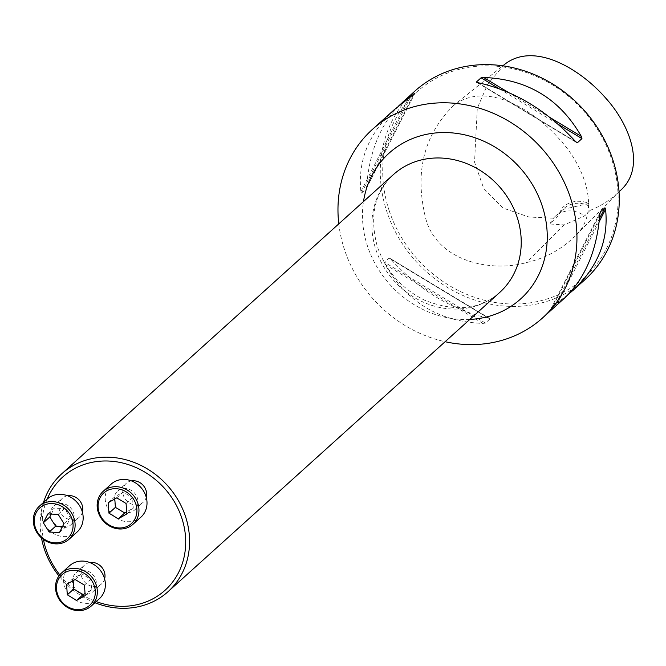<?xml version="1.0" encoding="UTF-8"?>
<svg xmlns="http://www.w3.org/2000/svg" width="666" height="666" viewBox="0 0 666 666"><rect width="100%" height="100%" fill="white"/><g stroke="black" fill="none" stroke-linecap="round" stroke-linejoin="round"><path stroke-width="0.5" stroke-dasharray="3.33 2.5" d="M67.632 495.77A12.696 11.305 -132.1 0 0 62.346 498.285A12.696 11.305 -132.1 0 0 59.565 510.347A12.696 11.305 -132.1 0 0 79.362 517.141A12.696 11.305 -132.1 0 0 82.401 512.146M59.773 574.825A76.315 67.94 -132.1 0 0 96.204 601.573M47.153 499.167A76.315 67.94 -132.1 0 0 43.432 539.485M89.835 562.537A12.696 11.305 -132.1 0 0 84.557 565.051A12.696 11.305 -132.1 0 0 81.776 577.106A12.696 11.305 -132.1 0 0 101.565 583.907A12.696 11.305 -132.1 0 0 104.612 578.912M131.468 480.885A12.696 11.305 -132.1 0 0 126.19 483.399A12.696 11.305 -132.1 0 0 123.41 495.462A12.696 11.305 -132.1 0 0 143.198 502.256A12.696 11.305 -132.1 0 0 146.245 497.261M588.844 203.43L560.489 210.04L561.371 211.272A25.391 22.611 47.9 0 1 563.852 208.591A25.391 22.611 47.9 0 1 587.554 205.161L588.844 203.43A26.981 24.018 -132.1 0 0 560.489 210.04M587.554 205.161L590.059 210.406C601.198 205.919 610.972 199.575 619.38 191.367L573.576 237.512C602.68 212.945 584.532 166.267 559.806 139.602C534.057 110.04 485.989 80.037 453.513 105.603C424.758 134.082 415.101 169.963 424.542 213.253C433.042 260.822 490.068 272.918 526.257 262.612C544.572 258.491 560.347 250.125 573.576 237.512M504.12 64.777L487.662 84.241L477.289 108.267L474.55 162.163L483.716 188.495L502.888 208L528.921 217.016L555.993 218.348L561.371 211.272M590.059 210.406L584.673 215.926L564.21 224.883L550.016 224.009L555.993 218.348M338.786 223.868A126.973 113.037 -132.1 0 0 344.605 250A126.973 113.037 -132.1 0 0 445.104 341.716M584.823 279.803A126.973 113.037 47.9 0 1 386.913 211.83A126.973 113.037 47.9 0 1 414.718 91.242M393.922 109.998C368.723 133.55 357.709 160.764 360.897 191.65L361.513 193.098L366.142 188.928L366.641 186.472C369.28 152.547 379.97 125.691 398.693 105.919M567.782 294.963L556.152 303.488L551.523 307.659L564.035 298.559M389.826 258.291L488.636 318.231C452.106 310.106 419.513 290.459 390.859 259.29L389.144 258.092L384.523 262.262L385.123 264.469C406.601 302.114 439.194 321.761 482.892 323.41L485.389 323.077L490.018 318.906L489.785 318.548M389.252 210.856A125.075 111.339 47.9 0 1 522.502 71.304A125.075 111.339 47.9 0 1 589.485 272.66A125.075 111.339 47.9 0 1 389.252 210.856M550.016 224.009A25.391 22.611 47.9 0 1 555.369 216.242A25.391 22.611 47.9 0 1 584.673 215.926M41.492 537.928A79.362 70.646 47.9 0 1 43.481 502.48M94.922 602.73A79.362 70.646 47.9 0 1 58.941 575.915M73.185 584.856A12.696 11.305 -132.1 0 0 92.982 591.658A12.696 11.305 -132.1 0 0 95.754 579.595A12.696 11.305 -132.1 0 0 75.966 572.802A12.696 11.305 -132.1 0 0 73.185 584.856M99.359 598.726A22.219 19.78 47.9 0 1 69.788 595.479A22.219 19.78 47.9 0 1 69.589 565.725M66.567 584.357L73.01 578.546L81.568 573.701L90.884 579.32L91.642 589.785L85.048 593.514M75.125 579.512L81.568 573.701M73.16 580.627L73.01 578.546M85.198 595.595L91.642 589.785M84.44 585.131L90.884 579.32M50.974 518.098A12.696 11.305 -132.1 0 0 70.771 524.891A12.696 11.305 -132.1 0 0 73.551 512.837A12.696 11.305 -132.1 0 0 53.755 506.035A12.696 11.305 -132.1 0 0 50.974 518.098M77.148 531.959A22.219 19.78 47.9 0 1 47.577 528.712A22.219 19.78 47.9 0 1 47.378 498.967M58.183 514.377L64.619 508.566L70.438 517.848L65.926 526.681L62.529 526.54M63.994 523.659L70.438 517.848M47.86 513.927L54.304 508.116L64.619 508.566M51.265 514.077L54.304 508.116M59.49 532.492L65.926 526.681M114.818 503.213A12.696 11.305 -132.1 0 0 134.607 510.006A12.696 11.305 -132.1 0 0 137.387 497.952A12.696 11.305 -132.1 0 0 117.599 491.15A12.696 11.305 -132.1 0 0 114.818 503.213M140.992 517.082A22.219 19.78 47.9 0 1 111.422 513.827A22.219 19.78 47.9 0 1 111.222 484.082M126.831 513.944L133.275 508.133L126.682 511.863M126.074 503.479L132.517 497.668L133.275 508.133M116.758 497.868L123.202 492.057L132.517 497.668M108.2 502.713L114.644 496.903L123.202 492.057M114.793 498.984L114.644 496.903M564.21 224.883L526.257 262.612M599.175 221.77L558.266 301.998M599.508 218.456L556.152 303.488M600.133 212.337L551.523 307.659M599.833 214.41L552.522 307.176M508.108 92.258L550.233 117.649M499.084 88.661L558.208 124.301M477.414 82.551L575.94 141.958M477.83 82.642L575.607 141.592M366.641 186.472L413.544 94.48M366.142 188.928L414.943 93.223M361.513 193.098L410.314 97.394M360.897 191.65L408.2 98.876M488.636 318.231L390.859 259.29M485.389 323.077L384.523 262.262M482.892 323.41L385.123 264.469M469.805 319.439A98.185 87.404 47.9 0 1 367.59 246.387A98.185 87.404 47.9 0 1 363.486 201.59M393.398 174.6A79.362 70.646 -132.1 0 0 394.106 280.852A79.362 70.646 -132.1 0 0 499.716 292.449C480.369 309.682 455.377 312.279 424.741 300.258C401.615 288.794 385.822 270.912 377.347 246.611C369.214 216.267 374.567 192.258 393.398 174.6M453.513 105.603L502.847 65.809M600.133 212.287L551.556 307.534M476.914 82.476L576.456 142.482M366.342 188.595L414.91 93.34M489.552 318.398L390.018 258.391M555.369 216.242L563.852 208.591M92.982 591.658L101.565 583.907M75.966 572.802L84.557 565.051M70.771 524.891L79.362 517.141M53.755 506.035L62.346 498.285M134.607 510.006L143.198 502.256M117.599 491.15L126.19 483.399"/><path stroke-width="1" d="M82.401 512.146A12.696 11.305 -132.1 0 0 79.246 500.141A12.696 11.305 -132.1 0 0 67.632 495.77M43.432 539.485A76.315 67.94 -132.1 0 0 46.046 549.467A76.315 67.94 -132.1 0 0 59.773 574.825M96.204 601.573A76.315 67.94 -132.1 0 0 182.659 562.462A76.315 67.94 -132.1 0 0 137.529 468.24A76.315 67.94 -132.1 0 0 47.153 499.167M104.612 578.912A12.696 11.305 -132.1 0 0 101.457 566.908A12.696 11.305 -132.1 0 0 89.835 562.537M146.245 497.261A12.696 11.305 -132.1 0 0 143.09 485.256A12.696 11.305 -132.1 0 0 131.468 480.885M619.014 191.725L619.38 191.367C646.969 168.323 629.811 124.617 605.702 98.093C580.502 69.122 533.841 40.684 504.12 64.777L502.847 65.809M445.104 341.716A126.973 113.037 -132.1 0 0 542.524 317.965A126.973 113.037 -132.1 0 0 570.321 197.377A126.973 113.037 -132.1 0 0 372.411 129.404A126.973 113.037 -132.1 0 0 338.786 223.868M398.693 105.919L414.718 91.242A126.973 113.037 47.9 0 1 583.699 109.807A126.973 113.037 47.9 0 1 584.823 279.803L567.782 294.963M402.439 102.323L414.943 93.223L393.922 109.998L372.411 129.404M542.524 317.965L564.035 298.559C584.989 278.838 596.919 250.791 599.833 214.41L600.332 211.946L604.953 207.775L605.569 209.232C608.757 240.11 597.752 267.324 572.544 290.875M575.94 141.958L577.322 142.79L575.607 141.592C546.952 110.414 514.368 90.767 477.83 82.642L476.448 81.976L481.077 77.797L483.574 77.464C527.281 79.121 559.873 98.768 581.343 136.413L581.951 138.611L577.322 142.79L576.648 142.591M476.69 82.326L477.414 82.551M58.941 575.915A79.362 70.646 47.9 0 1 44.372 549.175A79.362 70.646 47.9 0 1 41.492 537.928M43.481 502.48A79.362 70.646 47.9 0 1 61.747 473.801A79.362 70.646 47.9 0 1 185.439 516.283A79.362 70.646 47.9 0 1 168.065 591.649A79.362 70.646 47.9 0 1 94.922 602.73M61.538 572.993L69.589 565.725A22.219 19.78 47.9 0 1 104.221 577.622A22.219 19.78 47.9 0 1 99.359 598.726L91.3 605.993A22.219 19.78 47.9 0 1 61.73 602.738A22.219 19.78 47.9 0 1 61.538 572.993A22.219 19.78 47.9 0 1 96.17 584.89A22.219 19.78 47.9 0 1 91.3 605.993M94.222 585.697A20.629 18.365 -132.1 0 0 61.189 575.507A20.629 18.365 -132.1 0 0 72.236 608.724A20.629 18.365 -132.1 0 0 94.222 585.697M75.125 579.512L66.567 584.357L67.324 594.821L76.64 600.441L85.198 595.595L84.44 585.131L75.125 579.512M67.324 594.821L73.768 589.01L73.16 580.627M76.64 600.441L83.084 594.63L73.768 589.01M85.048 593.514L83.084 594.63M39.327 506.227L47.378 498.967A22.219 19.78 47.9 0 1 82.01 510.855A22.219 19.78 47.9 0 1 77.148 531.959L69.097 539.227A22.219 19.78 47.9 0 1 39.527 535.98A22.219 19.78 47.9 0 1 39.327 506.227A22.219 19.78 47.9 0 1 73.959 518.123A22.219 19.78 47.9 0 1 69.097 539.227M72.011 518.939A20.629 18.365 -132.1 0 0 38.978 508.741A20.629 18.365 -132.1 0 0 50.033 541.957A20.629 18.365 -132.1 0 0 72.011 518.939M63.994 523.659L58.183 514.377L47.86 513.927L43.357 522.768L49.167 532.051L59.49 532.492L63.994 523.659M43.357 522.768L49.792 516.958L51.265 514.077M49.167 532.051L55.611 526.24L49.792 516.958M62.529 526.54L55.611 526.24M103.172 491.342L111.222 484.082A22.219 19.78 47.9 0 1 145.854 495.979A22.219 19.78 47.9 0 1 140.992 517.082L132.934 524.342A22.219 19.78 47.9 0 1 103.363 521.095A22.219 19.78 47.9 0 1 103.172 491.342A22.219 19.78 47.9 0 1 137.804 503.238A22.219 19.78 47.9 0 1 132.934 524.342M135.856 504.054A20.629 18.365 -132.1 0 0 102.822 493.856A20.629 18.365 -132.1 0 0 113.869 527.072A20.629 18.365 -132.1 0 0 135.856 504.054M118.273 518.789L126.831 513.944L126.074 503.479L116.758 497.868L108.2 502.713L108.958 513.178L118.273 518.789L124.709 512.978L115.401 507.367L114.793 498.984M126.682 511.863L124.709 512.978M108.958 513.178L115.401 507.367M605.569 209.232L599.175 221.77M604.953 207.775L599.508 218.456M483.574 77.464L508.108 92.258M550.233 117.649L581.343 136.413M481.077 77.797L499.084 88.661M558.208 124.301L581.951 138.611M413.544 94.48L413.944 93.698M363.486 201.59A98.185 87.404 47.9 0 1 446.295 132.567A98.185 87.404 47.9 0 1 542.124 205.694A98.185 87.404 47.9 0 1 469.805 319.439M168.065 591.649L499.716 292.449A79.362 70.646 -132.1 0 0 517.091 217.083A79.362 70.646 -132.1 0 0 393.398 174.6L61.747 473.801"/></g></svg>
